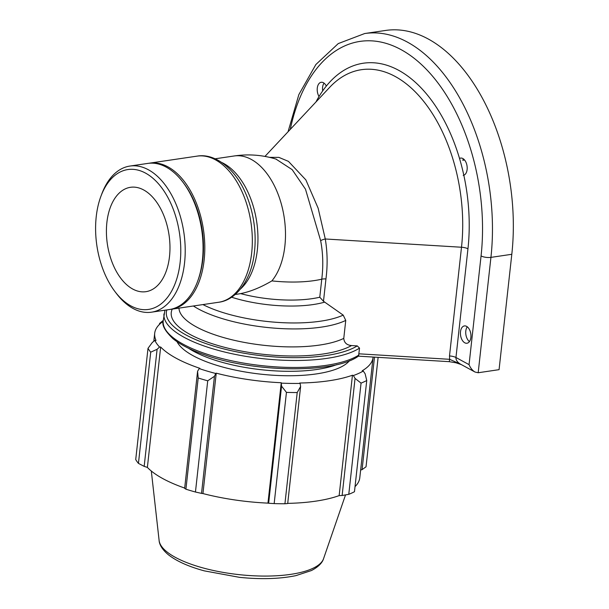 <?xml version="1.0" encoding="UTF-8"?>
<svg xmlns="http://www.w3.org/2000/svg" width="609" height="609" viewBox="0 0 609 609"><rect width="100%" height="100%" fill="white"/><g stroke="black" fill="none" stroke-linecap="round" stroke-linejoin="round"><path stroke-width="0.91" d="M464.781 342.806A8.747 5.169 81.6 0 1 460.419 333.526A8.747 5.169 81.6 0 1 464.408 325.929A8.747 5.169 81.6 0 1 470.803 333.831A8.747 5.169 81.6 0 1 466.974 343.24A8.747 5.169 81.6 0 1 464.781 342.806M467.248 326.797A8.747 5.169 -98.4 0 0 469.44 341.596M460.777 364.289L460.739 364.273C457.42 362.355 455.821 360.102 455.958 357.513L467.956 248.799A141.455 83.585 -98.4 0 0 463.822 175.232A141.455 83.585 -98.4 0 0 459.529 158.469A8.747 5.169 81.6 0 1 460.648 158.081A8.747 5.169 81.6 0 1 466.951 165.45A8.747 5.169 81.6 0 1 463.822 175.232A8.747 5.169 -98.4 0 1 463.205 175.392M463.487 158.941A8.747 5.169 -98.4 0 0 462.756 160.258L464.56 159.992M319.032 96.526A8.747 5.169 81.6 0 1 317.35 87.612A8.747 5.169 81.6 0 1 321.202 82.276A8.747 5.169 81.6 0 1 326.325 86.067A141.455 83.585 -98.4 0 0 319.032 96.526A141.455 83.585 -98.4 0 0 315.942 102M324.041 83.144A8.747 5.169 -98.4 0 0 322.671 90.916M511.804 254.288L490.93 257.379A170.619 100.82 -98.4 0 0 364.707 33.533L385.581 30.45A170.619 100.82 81.6 0 1 511.804 254.288L499.068 369.663L478.187 372.746L490.93 257.379A7.087 2.322 -173.7 0 1 481.064 255.925L469.059 364.639C470.475 368.064 472.462 370.531 475.012 372.03L478.187 372.746M164.94 310.202L163.197 320.89C161.72 325.084 164.97 330.999 172.933 338.634C180.317 344.648 190.868 350.038 204.578 354.811C253.923 372.708 334.866 373.751 358.549 356.052L359.538 348.104L357.247 345.897A100.576 32.939 -173.7 0 1 239.954 352.474A100.576 32.939 -173.7 0 1 166.836 309.92M358.389 356.158L449.031 361.655A3.547 0.502 -86.5 0 0 449.648 359.31L358.907 353.814M461.279 364.547L449.648 359.31L449.503 355.953A7.087 2.322 -173.7 0 1 455.958 357.513L469.059 364.639M275.946 159.071L292.175 169.652L305.482 189.186L320.654 240.677C323.036 253.131 323.402 265.973 321.765 279.188L319.778 297.222L323.486 301.272L343.202 315.119A86.059 28.189 -173.7 0 1 202.911 304.584M193.388 305.992A88.594 29.019 6.3 0 0 345.752 320.41L343.202 315.119M345.752 320.41L343.773 338.383C344.169 342.73 346.757 345.12 351.53 345.554L357.247 345.897M320.654 240.677A7.087 2.505 169.3 0 1 325.282 238.987L318.126 208.156L305.863 179.899L288.438 161.37L278.884 157.381L269.566 157.35M349.421 360.749A88.594 29.019 -173.7 0 1 281.244 375.624A88.594 29.019 -173.7 0 1 193.19 355.763A88.594 29.019 -173.7 0 1 177.059 341.725M170.231 309.402A73.856 43.642 -98.4 0 0 171.106 309.288A73.856 43.642 -98.4 0 0 204.776 245.145A73.856 43.642 -98.4 0 0 167.962 166.866A73.856 43.642 -98.4 0 0 149.51 163.159A73.856 43.642 -98.4 0 0 148.634 163.303M237.396 294.155L240.601 293.614C250.299 291.688 260.728 287.448 271.88 280.901A68.581 40.521 81.6 0 0 283.878 215.472A68.581 40.521 81.6 0 0 251.281 159.421A68.581 40.521 81.6 0 0 234.145 155.98C248.502 153.864 262.601 154.945 276.448 159.231M163.151 321.392A109.856 35.984 6.3 0 0 154.701 333.26A109.856 35.984 6.3 0 0 156.018 340.439L154.861 340.385L152.296 342.502L148.002 348.34A118.123 38.687 6.3 0 0 150.712 352.177L157.099 349.284L159.558 347.031A111.036 36.365 -173.7 0 1 154.861 340.385M159.558 347.031L160.669 347.016A109.856 35.984 6.3 0 0 199.889 368.331L199.196 368.574L197.575 371.292L198.199 377.983A118.123 38.687 6.3 0 0 207.722 380.808L214.452 376.293L215.723 373.477A111.036 36.365 -173.7 0 1 199.196 368.574M215.723 373.477L216.233 373.172A109.856 35.984 6.3 0 0 281.244 382.734L281.564 386.159L286.443 392.386A118.123 38.687 6.3 0 0 297.207 392.546L300.625 386.449L300.1 383.419A111.036 36.365 -173.7 0 1 281.434 383.137M300.1 383.419L299.719 383.015A109.856 35.984 6.3 0 0 352.444 375.22L353.395 375.54L355.055 378.402L361.053 383.114A118.123 38.687 6.3 0 0 366.747 380.518L365.141 373.812L363.268 371.041A111.036 36.365 -173.7 0 1 353.395 375.54M363.268 371.041L362.21 370.767A109.856 35.984 6.3 0 0 373.081 357.369A109.856 35.984 6.3 0 0 373.111 357.049M366.747 380.518L354.468 491.729A118.123 38.687 -173.7 0 1 348.774 494.325L361.053 383.114M297.207 392.546L284.928 503.757L287.699 503.536L300.625 386.449M216.233 373.172L202.942 493.564L201.526 493.381L214.452 376.293M207.722 380.808L195.451 492.019L201.526 493.381M160.669 347.016L147.378 467.4L144.173 466.38L157.099 349.284M150.712 352.177L138.441 463.388L144.173 466.38M159.467 324.391L159.573 323.417L163.242 320.486M162.055 322.184L162.154 321.255M197.575 371.292L184.649 488.38L185.92 489.194L198.199 377.983M184.687 488.068A109.856 35.984 -173.7 0 1 162.93 478.659A109.856 35.984 -173.7 0 1 147.378 467.4M138.441 463.388A118.123 38.687 -173.7 0 1 135.723 459.551L148.002 348.34M374.497 357.133L362.073 469.653L366.032 466.806L378.12 357.354M362.073 469.653L360.65 470.019M373.081 357.369L359.79 477.76A109.856 35.984 -173.7 0 1 355.032 486.621M355.055 378.402L342.129 495.498L348.774 494.325M342.129 495.498L339.152 495.612A109.856 35.984 -173.7 0 1 287.714 503.377M284.928 503.757A118.123 38.687 -173.7 0 1 274.164 503.597L286.443 392.386M281.564 386.159L268.638 503.255L274.164 503.597M268.638 503.255L267.96 503.125A109.856 35.984 -173.7 0 1 202.942 493.564M195.451 492.019A118.123 38.687 -173.7 0 1 185.92 489.194M281.244 382.734L267.96 503.125M352.444 375.22L339.152 495.612M114.964 291.582L116.456 293.538A73.856 43.642 -98.4 0 0 151.519 312.181A73.856 43.642 -98.4 0 0 185.189 248.038A73.856 43.642 -98.4 0 0 148.375 169.759A73.856 43.642 -98.4 0 0 129.923 166.059A73.856 43.642 -98.4 0 0 101.749 194.05L100.888 196.349A70.69 41.77 81.6 0 1 145.521 173.101A70.69 41.77 81.6 0 1 177.828 275.154A70.69 41.77 81.6 0 1 114.964 291.582A70.69 41.77 81.6 0 1 100.888 196.349M151.519 312.181L169.363 309.547A73.856 43.642 -98.4 0 0 197.537 281.556A73.856 43.642 -98.4 0 0 182.829 182.061A73.856 43.642 -98.4 0 0 166.219 167.117A73.856 43.642 -98.4 0 0 147.759 163.418L129.923 166.059M143.663 189.947A52.755 31.173 -98.4 0 0 130.478 187.306A52.755 31.173 -98.4 0 0 106.43 233.125A52.755 31.173 -98.4 0 0 132.724 289.039A52.755 31.173 -98.4 0 0 145.909 291.681A52.755 31.173 -98.4 0 0 169.957 245.861A52.755 31.173 -98.4 0 0 143.663 189.947M197.537 281.556L198.123 279.957A71.672 42.348 -98.4 0 0 183.857 183.416L182.829 182.061M290.265 129.412A163.532 96.633 81.6 0 1 407.726 53.661A163.532 96.633 81.6 0 1 481.064 255.925M459.529 158.469A141.455 83.585 -98.4 0 0 326.325 86.067M264.968 156.406L329.659 87.353A135.32 79.962 81.6 0 1 422.395 99.762A135.32 79.962 81.6 0 1 461.5 247.239A7.087 2.322 -173.7 0 1 467.956 248.799M323.486 301.272L325.952 278.93C327.695 265.471 327.475 252.164 325.282 238.987L461.5 247.239L449.503 355.953M188.546 348.264A88.594 29.019 6.3 0 0 193.677 351.324A88.594 29.019 6.3 0 0 316.969 369.457A88.594 29.019 6.3 0 0 336.777 364.631M172.271 309.113A95.682 31.341 6.3 0 0 237.617 350.335A95.682 31.341 6.3 0 0 351.53 345.554M343.773 338.383A88.594 29.019 -173.7 0 1 245.123 342.562A88.594 29.019 -173.7 0 1 178.97 308.124M231.587 297.207A71.116 23.294 6.3 0 0 324.643 302.14M218.631 302.262C236.657 300.176 251.654 279.15 254.395 252.476A71.223 42.082 -98.4 0 0 254.501 251.525A71.223 42.082 -98.4 0 0 245.671 193.449C235.325 168.708 214.893 152.912 197.027 156.14A73.856 43.642 81.6 0 1 215.487 159.84A73.856 43.642 81.6 0 1 251.669 253.032A73.856 43.642 81.6 0 1 218.631 302.262L171.106 309.288M240.54 288.955A68.581 40.521 -98.4 0 0 256.945 223.549A68.581 40.521 -98.4 0 0 223.747 163.494A68.581 40.521 -98.4 0 0 221.851 162.534M271.88 280.901A68.581 22.464 -173.7 0 0 321.765 279.188A7.087 2.322 -173.7 0 1 325.952 278.93M319.778 297.222A68.581 22.464 -173.7 0 1 240.601 293.614M163.197 320.89A102.769 33.662 6.3 0 0 242.496 362.903A102.769 33.662 6.3 0 0 358.891 355.009M163.973 313.901A102.769 33.662 6.3 0 0 243.113 355.892A102.769 33.662 6.3 0 0 359.538 348.104M159.116 540.487C159.253 543.22 160.875 548.534 168.434 554.799C176.709 561.239 188.645 566.591 204.251 570.854L239.535 577.347C260.987 579.517 279.767 578.946 295.867 575.642L311.374 570.564C320.205 566.043 322.877 561.171 323.569 558.643A82.953 27.169 -173.7 0 1 263.157 576.068A82.953 27.169 -173.7 0 1 175.362 557.364A82.953 27.169 -173.7 0 1 159.116 540.487L151.314 471.031M461.302 364.578L455.836 362.766L449.061 361.647M197.027 156.14L149.51 163.159M235.196 294.482L237.761 294.101M215.137 158.789L234.145 155.98M275.999 159.086L276.417 159.215M460.739 364.273L475.012 372.03M288.057 131.757L298.852 94.601L315.865 64.531L338.254 43.582L364.707 33.533M154.701 333.26L153.818 341.246M323.569 558.643L345.531 494.904"/></g></svg>
